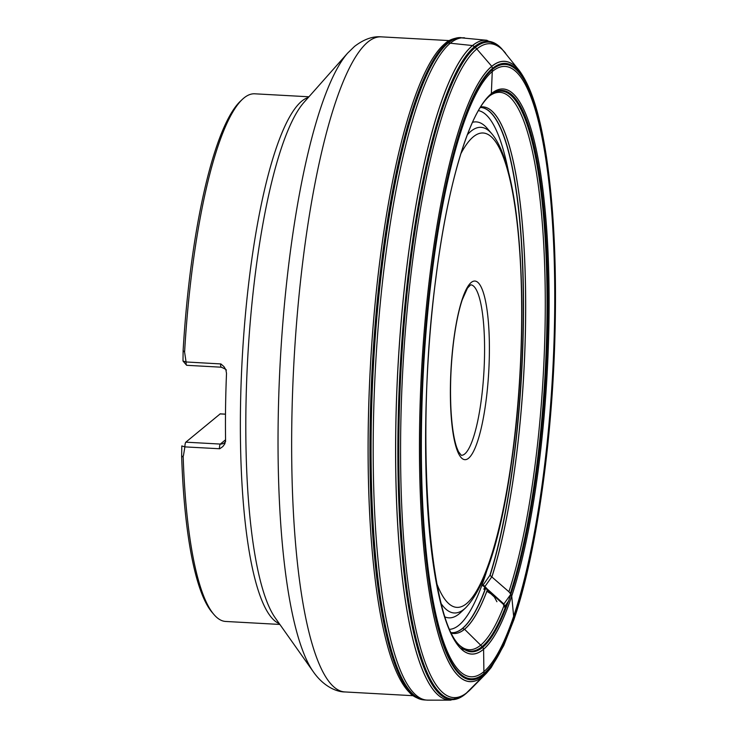 <?xml version="1.0" encoding="UTF-8"?>
<svg xmlns="http://www.w3.org/2000/svg" width="737" height="737" viewBox="0 0 737 737"><rect width="100%" height="100%" fill="white"/><g stroke="black" fill="none" stroke-linecap="round" stroke-linejoin="round"><path stroke-width="1.11" d="M242.353 99.375L240.345 101.255A262.197 55.413 -86.8 0 0 183.126 350.572L184.6 352.093A264.233 55.837 -86.8 0 1 242.353 99.375A264.233 55.837 -86.8 0 1 243.846 98.058A264.233 55.837 -86.8 0 1 254.744 93.802L308.932 96.787M184.6 352.093L186.065 361.968L182.988 361.019L186.544 365.193A4.063 0.857 -86.8 0 1 186.065 361.968L220.907 363.94L223.928 366.602L225.863 369.762L226.517 373.383A264.233 55.837 -86.8 0 0 225.577 440.459L224.831 443.812L222.814 446.585L219.727 448.759L184.886 446.889L183.449 455.632L182.352 456.7L181.652 456.396A262.197 55.413 -86.8 0 0 212.192 612.475L213.979 614.557A264.233 55.837 -86.8 0 1 183.154 455.917M279.876 624.442L225.688 621.457A264.233 55.837 -86.8 0 1 213.979 614.557M185.779 442.209L185.798 442.191A4.063 0.857 -86.8 0 0 184.886 446.889L181.799 445.94L181.652 456.396M183.126 350.572L182.988 361.019M185.798 442.191A4.063 0.857 -86.8 0 1 185.825 442.172L220.142 413.918L225.485 414.212M482.606 585.731L489.902 575.339A263.035 55.588 93.2 0 0 523.187 288.858A263.035 55.588 93.2 0 0 482.284 107.676A263.035 55.588 93.2 0 0 482.026 107.62M482.975 585.141L484.9 586.191L485.287 587.684L484.9 586.191M490.077 575.394L508.899 591.765L490.077 575.394A263.008 55.579 93.2 0 0 523.353 287.292A263.008 55.579 93.2 0 0 481.758 107.574L480.321 107.473M485.554 587.149L486.991 588.78L486.752 589.36L503.233 604.174L503.924 604.018L486.991 588.78M508.899 591.765L510.981 594.372L508.899 591.765A279.056 58.969 93.2 0 0 544.477 260.732A279.056 58.969 93.2 0 0 489.654 95.884M503.924 604.018L504.799 606.109L504.126 606.505M504.734 607.325L504.799 606.109M511.764 596.491L513.689 616.758L511.773 596.546L510.981 594.372L511.764 596.491M513.726 618.868L513.689 616.758L513.726 618.868M486.752 589.36L485.287 587.684M486.862 591.332L490.851 593.773L494.38 597.025L496.913 601.742M484.808 586.965L483.85 589.324M484.716 590.401L485.296 587.693M482.744 585.749L484.697 586.827M503.233 604.174L504.117 606.311M453.108 632.687A263.035 55.588 93.2 0 0 453.375 632.659A263.035 55.588 93.2 0 0 462.366 628.458L464.577 629.269L482.809 647.261L483.592 649.186L483.942 674.502L483.011 676.428L465.452 694.005A329.531 69.637 93.2 0 0 465.554 693.913L465.443 694.005A329.531 69.637 93.2 0 1 400.449 366.215A329.531 69.637 93.2 0 1 501.123 48.126L499.281 46.348A329.66 69.665 93.2 0 0 400.255 366.446A329.66 69.665 93.2 0 0 463.527 695.479A329.66 69.665 93.2 0 0 464.513 694.751M444.789 43.759L448.013 42.976L472.251 45.519L474.342 46.431L476.563 48.706L491.542 66.054L492.408 68.071L491.358 93.249L490.381 95.257A280.889 59.356 93.2 0 1 491.146 94.658L489.571 95.957C469.193 112.982 447.212 185.862 435.816 278.687C415.309 430.417 428.123 616.372 459.326 645.105A281.018 59.384 93.2 0 0 482.809 647.261A281.018 59.384 93.2 0 0 547.849 318.725A281.018 59.384 93.2 0 0 489.571 95.957M444.651 43.87A330.729 69.886 93.2 0 0 444.374 44.109A330.729 69.886 93.2 0 0 370.471 364.806A330.729 69.886 93.2 0 0 408.713 691.674A330.729 69.886 93.2 0 0 408.961 691.942M459.575 37.596A331.641 70.089 93.2 0 0 458.967 37.624C452.702 38.508 448.013 40.517 444.927 43.649A330.756 69.895 93.2 0 0 370.499 364.806A330.756 69.895 93.2 0 0 409.21 692.2L408.713 691.674M486.844 40.277A330.471 69.84 93.2 0 0 486.687 40.259L458.967 37.624A331.641 70.089 93.2 0 0 372.36 364.907A331.641 70.089 93.2 0 0 422.504 699.726A331.641 70.089 93.2 0 0 423.112 699.818M460.192 37.596A331.659 70.089 93.2 0 0 372.572 364.916A331.659 70.089 93.2 0 0 423.72 699.883L422.504 699.726C416.368 698.151 411.937 695.645 409.21 692.2M461.095 37.605A331.696 70.098 93.2 0 0 373.466 364.972A331.696 70.098 93.2 0 0 424.613 699.975L423.72 699.883M464.632 37.836A331.678 70.089 93.2 0 0 375.594 365.082A331.678 70.089 93.2 0 0 428.16 700.141L424.613 699.975M500.174 47.186A329.66 69.665 93.2 0 0 499.281 46.348L486.687 40.259A330.471 69.84 93.2 0 0 397.989 366.317A330.471 69.84 93.2 0 0 450.344 700.15A330.471 69.84 93.2 0 0 450.5 700.15M487 40.295A330.462 69.831 93.2 0 0 398.044 366.326A330.462 69.831 93.2 0 0 450.666 700.15L428.16 700.141M519.447 70.78A310.664 65.648 93.2 0 0 519.18 70.439L501.685 48.706A328.951 69.518 93.2 0 0 401.204 366.289A328.951 69.518 93.2 0 0 466.088 693.471A328.951 69.518 93.2 0 0 466.18 693.397L465.554 693.913M505.693 53.322A327.477 69.204 93.2 0 0 403.379 359.499A327.477 69.204 93.2 0 0 467.58 692.098A327.477 69.204 93.2 0 0 470.676 689.252L466.18 693.397M519.723 71.139A310.627 65.639 93.2 0 0 422.237 359.564A310.627 65.639 93.2 0 0 483.048 676.382A310.627 65.639 93.2 0 0 486.577 673.084L491.229 667.492L503.73 645.594L513.753 620.084C535.255 557.826 551.294 449.579 554.694 344.28C556.997 272.1 554.252 209.621 546.439 156.834C540.709 119.947 533.1 89.942 519.723 71.139L519.18 70.439A310.664 65.648 93.2 0 0 422.108 360.9A310.664 65.648 93.2 0 0 483.011 676.428A310.664 65.648 93.2 0 0 485.95 673.719A310.664 65.648 93.2 0 0 486.263 673.406M483.942 674.502A308.656 65.224 93.2 0 0 548.466 171.804A308.656 65.224 93.2 0 0 432.122 267.559A308.656 65.224 93.2 0 0 483.942 674.502M483.951 674.318A308.471 65.188 93.2 0 0 548.439 171.924A308.471 65.188 93.2 0 0 432.168 267.623A308.471 65.188 93.2 0 0 483.951 674.318M483.979 673.526A307.67 65.022 93.2 0 0 548.291 172.44A307.67 65.022 93.2 0 0 432.324 267.89A307.67 65.022 93.2 0 0 483.979 673.526M483.979 671.536A305.634 64.589 93.2 0 0 547.867 173.757A305.634 64.589 93.2 0 0 432.665 268.572A305.634 64.589 93.2 0 0 483.979 671.536M483.592 649.242A282.99 59.798 93.2 0 0 542.745 188.359A282.99 59.798 93.2 0 0 436.083 276.145A282.99 59.798 93.2 0 0 483.592 649.242M483.592 649.186A282.934 59.789 93.2 0 0 542.736 188.386A282.934 59.789 93.2 0 0 436.092 276.163A282.934 59.789 93.2 0 0 483.592 649.186M460.063 645.898A280.889 59.356 93.2 0 0 460.745 646.57A280.889 59.356 93.2 0 0 482.68 647.132A280.889 59.356 93.2 0 0 508.456 601.199M503.878 603.981L510.861 594.179A280.889 59.356 93.2 0 0 546.928 259.433A280.889 59.356 93.2 0 0 491.146 94.658M460.487 646.321A280.382 59.255 93.2 0 0 482.081 646.598A280.382 59.255 93.2 0 0 506.826 603.492M510.326 593.405A280.382 59.255 93.2 0 0 546.237 260.023A280.382 59.255 93.2 0 0 490.86 94.88M459.409 645.188A279.056 58.969 93.2 0 0 480.616 645.216A279.056 58.969 93.2 0 0 503.97 605.685M487.35 589.895A263.699 55.726 93.2 0 1 464.531 629.232A263.699 55.726 93.2 0 1 451.68 633.212A263.735 55.736 93.2 0 0 464.577 629.269A263.735 55.736 93.2 0 0 487.387 589.932M485.029 586.366L492.003 576.564A263.735 55.736 93.2 0 0 525.389 280.548A263.735 55.736 93.2 0 0 480.681 106.911M491.966 576.527A263.699 55.726 93.2 0 0 525.343 280.604A263.699 55.726 93.2 0 0 480.662 106.939M453.375 632.659L452.84 632.696A263.008 55.579 93.2 0 0 462.569 628.449A263.008 55.579 93.2 0 0 485.683 588.237M462.366 628.458A263.035 55.588 93.2 0 0 485.554 588.062M279.323 623.659A264.233 55.837 -86.8 0 1 241.506 373.115A264.233 55.837 -86.8 0 1 301.636 101.245A264.233 55.837 -86.8 0 1 308.296 97.505M468.695 458.138A89.435 18.895 -86.8 0 1 453.679 340.227A89.435 18.895 -86.8 0 1 487.387 312.479A89.435 18.895 -86.8 0 1 468.695 458.138M437.078 584.404A237.443 50.18 93.2 0 0 466.668 603.529A237.443 50.18 93.2 0 0 521.612 300.106A237.443 50.18 93.2 0 0 460.791 153.849M467.322 134.779A243.192 51.387 -86.8 0 1 470.934 131.26A243.192 51.387 -86.8 0 1 491.745 133.692C510.907 156.244 520.856 221.137 521.851 303.404C522.211 369.808 517.181 432.914 506.761 492.712C496.342 551.654 482.634 590.033 465.637 607.841A243.192 51.387 -86.8 0 1 464.264 609.048A243.192 51.387 -86.8 0 1 441.472 604.073M445.249 617.035A248.351 52.484 93.2 0 0 460.551 612.613L465.637 607.841M491.745 133.692L487.221 128.385A248.351 52.484 93.2 0 0 472.491 122.305M481.731 585.694A259.857 54.916 -86.8 0 1 458.994 625.142A259.857 54.916 -86.8 0 1 449.874 629.315M478.442 110.614A259.857 54.916 -86.8 0 1 508.687 172.753M486.761 570.88A259.857 54.916 -86.8 0 1 481.952 585.095M461.5 648.624A279.277 59.015 93.2 0 0 464.531 649.573M367.726 42.138A328.048 69.324 -86.8 0 1 381.259 36.85C372.738 36.095 363.829 39.282 354.525 46.413L347.634 53.119A320.788 67.795 -86.8 0 0 280.336 359.84A320.788 67.795 -86.8 0 0 313.547 672.098C323.11 685.714 335.842 692.034 345.183 691.96A328.048 69.324 -86.8 0 1 292.589 392.001A328.048 69.324 -86.8 0 1 367.726 42.138M347.634 53.119L303.755 102.627A267.135 56.454 93.2 0 0 247.724 358.044A267.135 56.454 93.2 0 0 275.371 618.076L313.547 672.098M464.78 453.928A85.363 18.038 93.2 0 0 484.338 362.89A85.363 18.038 93.2 0 0 470.657 284.823L467.451 288.13L462.228 299.858C458.626 310.701 455.733 324.759 453.55 342.042C450.804 364.815 449.929 387.036 450.924 408.694C451.818 425.535 453.706 438.331 456.59 447.073L458.432 451.634L461.27 455.3A85.363 18.038 93.2 0 0 464.78 453.928M221.413 367.137A4.063 0.857 -86.8 0 1 221.247 367.201A4.063 0.857 -86.8 0 1 220.584 363.875M219.396 448.787A4.063 0.857 -86.8 0 1 220.335 444.07A6.504 6.237 -129.5 0 0 224.555 442.697L225.651 441.417M185.825 442.172L220.335 444.07L225.568 439.768M508.825 600.683L504.79 606.348M444.927 43.649L444.374 44.109M465.443 694.005L463.527 695.479L450.666 700.15M501.685 48.706L501.123 48.126M486.577 673.084L470.676 689.252M460.745 646.57L459.326 645.105M452.84 632.696L451.403 632.641M482.284 107.676L481.758 107.574M449.321 40.599L381.259 36.85M413.245 695.71L345.183 691.96M186.728 365.303L221.247 367.201C225.402 368.988 227.014 370.038 226.075 370.333M220.096 413.844L225.485 414.139"/></g></svg>
